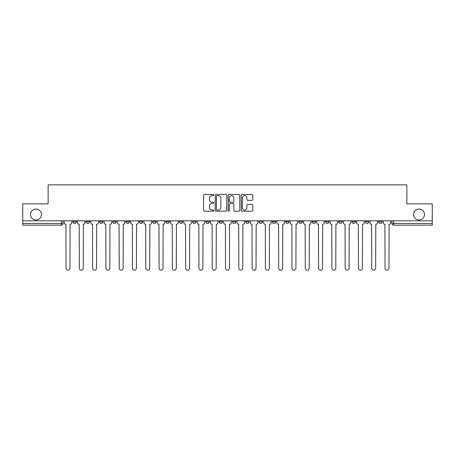 <?xml version="1.0" encoding="UTF-8"?>
<svg xmlns="http://www.w3.org/2000/svg" width="455" height="455" viewBox="0 0 455 455"><rect width="100%" height="100%" fill="white"/><g stroke="black" fill="none" stroke-linecap="round" stroke-linejoin="round"><path stroke-width="0.68" d="M213.867 195.053A0.586 0.586 0 0 0 213.281 194.467L204.397 194.467A0.836 0.836 0 0 0 203.561 195.303L203.561 210.358A0.836 0.836 0 0 0 204.397 211.194L213.281 211.194A0.586 0.586 0 0 0 213.867 210.608A0.586 0.586 0 0 0 213.281 210.028L212.132 210.028A2.679 2.679 0 0 1 209.454 207.349L209.454 206.092A2.679 2.679 0 0 1 212.132 203.419L213.281 203.419A0.586 0.586 0 0 0 213.867 202.833A0.586 0.586 0 0 0 213.281 202.248L212.132 202.248A2.679 2.679 0 0 1 209.454 199.569L209.454 198.317A2.679 2.679 0 0 1 212.132 195.639L213.281 195.639A0.586 0.586 0 0 0 213.867 195.053M413.589 214.504A5.454 5.454 0 0 0 419.044 219.958A5.454 5.454 0 0 0 424.498 214.504A5.454 5.454 0 0 0 419.044 209.055A5.454 5.454 0 0 0 413.589 214.504M30.502 214.504A5.454 5.454 0 0 0 35.956 219.958A5.454 5.454 0 0 0 41.411 214.504A5.454 5.454 0 0 0 35.956 209.055A5.454 5.454 0 0 0 30.502 214.504M352.073 221.75L352.073 220.811L352.073 221.75A1.706 1.706 0 0 0 353.774 223.45A1.706 1.706 0 0 1 352.073 221.75L355.48 221.75A1.706 1.706 0 0 1 353.774 223.45M338.782 221.75L338.782 220.811L338.782 221.75A1.706 1.706 0 0 0 340.482 223.45A1.706 1.706 0 0 1 338.782 221.75L342.188 221.75A1.706 1.706 0 0 1 340.482 223.45M298.901 220.811L298.901 221.75L302.313 221.75A1.706 1.706 0 0 1 300.607 223.45A1.706 1.706 0 0 1 298.901 221.75L298.901 220.811M285.609 220.811L285.609 221.75L289.016 221.75A1.706 1.706 0 0 1 287.315 223.45A1.706 1.706 0 0 1 285.609 221.75L285.609 220.811M219.151 220.811L219.151 221.75L222.558 221.75A1.706 1.706 0 0 1 220.851 223.45A1.706 1.706 0 0 1 219.151 221.75L219.151 220.811M192.567 220.811L192.567 221.75L195.974 221.75A1.706 1.706 0 0 1 194.268 223.45A1.706 1.706 0 0 1 192.567 221.75L192.567 220.811M179.276 220.811L179.276 221.75L182.682 221.75A1.706 1.706 0 0 1 180.976 223.45A1.706 1.706 0 0 1 179.276 221.75L179.276 220.811M165.984 220.811L165.984 221.75L169.391 221.75A1.706 1.706 0 0 1 167.685 223.45A1.706 1.706 0 0 1 165.984 221.75L165.984 220.811M139.395 220.811L139.395 221.75L142.807 221.75A1.706 1.706 0 0 1 141.101 223.45A1.706 1.706 0 0 1 139.395 221.75L139.395 220.811M126.103 221.75L126.103 220.811L126.103 221.75A1.706 1.706 0 0 0 127.809 223.45A1.706 1.706 0 0 1 126.103 221.75L129.516 221.75A1.706 1.706 0 0 1 127.809 223.45A1.706 1.706 0 0 0 129.516 221.75A1.706 1.706 0 0 1 127.809 223.45M112.812 221.75L112.812 220.811L112.812 221.75A1.706 1.706 0 0 0 114.518 223.45A1.706 1.706 0 0 1 112.812 221.75L116.218 221.75A1.706 1.706 0 0 1 114.518 223.45M99.52 220.811L99.52 221.75L102.927 221.75A1.706 1.706 0 0 1 101.226 223.45A1.706 1.706 0 0 1 99.52 221.75L99.52 220.811M251.945 200.365A0.836 0.836 0 0 0 252.781 199.529L252.781 195.303A0.836 0.836 0 0 0 251.945 194.467L242.071 194.467A0.836 0.836 0 0 0 241.235 195.303L241.235 210.358A0.836 0.836 0 0 0 242.071 211.194L251.945 211.194A0.836 0.836 0 0 0 252.781 210.358L252.781 205.256A0.836 0.836 0 0 0 251.945 204.42L247.719 204.42A0.836 0.836 0 0 0 246.883 205.256L246.883 207.787A2.235 2.235 0 0 1 244.648 210.028A2.235 2.235 0 0 1 242.407 207.787L242.407 197.88A2.235 2.235 0 0 1 244.648 195.639A2.235 2.235 0 0 1 246.883 197.88L246.883 199.529A0.836 0.836 0 0 0 247.719 200.365L251.945 200.365M22.75 220.811L22.75 203.857L48.139 203.857L48.139 184.855L406.861 184.855L406.861 203.857L432.25 203.857L432.25 220.811L22.75 220.811L22.75 223.45L63.052 223.45L63.052 220.811M226.766 195.303A0.836 0.836 0 0 0 225.93 194.467L216.062 194.467A0.836 0.836 0 0 0 215.226 195.303L215.226 210.358A0.836 0.836 0 0 0 216.062 211.194L225.93 211.194A0.836 0.836 0 0 0 226.766 210.358L226.766 195.303M229.07 194.467L238.938 194.467A0.836 0.836 0 0 1 239.774 195.303L239.774 210.358A0.836 0.836 0 0 1 238.938 211.194L234.712 211.194A0.836 0.836 0 0 1 233.876 210.358L233.876 204.255A0.836 0.836 0 0 0 233.04 203.419L230.241 203.419A0.836 0.836 0 0 0 229.405 204.255L229.405 210.608A0.586 0.586 0 0 1 228.819 211.194A0.586 0.586 0 0 1 228.234 210.608L228.234 195.303A0.836 0.836 0 0 1 229.07 194.467M391.948 220.811L391.948 223.45L432.25 223.45L432.25 225.157L393.649 225.157A1.706 1.706 0 0 1 391.948 223.45M432.25 220.811L432.25 223.45M61.351 220.811L61.351 225.157A1.706 1.706 0 0 0 63.052 223.45A1.706 1.706 0 0 1 61.351 225.157L22.75 225.157L22.75 223.45M382.063 220.811L382.063 221.75A1.706 1.706 0 0 1 380.357 223.45A1.706 1.706 0 0 1 378.657 221.75L382.063 221.75L382.063 220.811M378.657 220.811L378.657 221.75M368.772 220.811L368.772 221.75A1.706 1.706 0 0 1 367.066 223.45A1.706 1.706 0 0 1 365.365 221.75L368.772 221.75M365.365 220.811L365.365 221.75M355.48 220.811L355.48 221.75L355.48 220.811M342.188 220.811L342.188 221.75L342.188 220.811M328.897 220.811L328.897 221.75A1.706 1.706 0 0 1 327.19 223.45A1.706 1.706 0 0 1 325.484 221.75L328.897 221.75L328.897 220.811M325.484 220.811L325.484 221.75M315.605 220.811L315.605 221.75A1.706 1.706 0 0 1 313.899 223.45A1.706 1.706 0 0 1 312.193 221.75L315.605 221.75A1.706 1.706 0 0 1 313.899 223.45A1.706 1.706 0 0 0 315.605 221.75M312.193 220.811L312.193 221.75M302.313 220.811L302.313 221.75M289.016 220.811L289.016 221.75M275.724 220.811L275.724 221.75A1.706 1.706 0 0 1 274.024 223.45A1.706 1.706 0 0 1 272.317 221.75L275.724 221.75M272.317 220.811L272.317 221.75M262.433 220.811L262.433 221.75A1.706 1.706 0 0 1 260.732 223.45A1.706 1.706 0 0 1 259.026 221.75L262.433 221.75A1.706 1.706 0 0 1 260.732 223.45A1.706 1.706 0 0 0 262.433 221.75M259.026 220.811L259.026 221.75M249.141 220.811L249.141 221.75A1.706 1.706 0 0 1 247.44 223.45A1.706 1.706 0 0 1 245.734 221.75A1.706 1.706 0 0 0 247.44 223.45M245.734 220.811L245.734 221.75L249.141 221.75M235.849 220.811L235.849 221.75A1.706 1.706 0 0 1 234.149 223.45A1.706 1.706 0 0 1 232.442 221.75L235.849 221.75M232.442 220.811L232.442 221.75M222.558 220.811L222.558 221.75M209.266 220.811L209.266 221.75A1.706 1.706 0 0 1 207.56 223.45A1.706 1.706 0 0 1 205.859 221.75L209.266 221.75M205.859 220.811L205.859 221.75M195.974 220.811L195.974 221.75M182.682 220.811L182.682 221.75M169.391 220.811L169.391 221.75L169.391 220.811M156.099 220.811L156.099 221.75A1.706 1.706 0 0 1 154.393 223.45A1.706 1.706 0 0 1 152.687 221.75A1.706 1.706 0 0 0 154.393 223.45M152.687 220.811L152.687 221.75L156.099 221.75M142.807 220.811L142.807 221.75A1.706 1.706 0 0 1 141.101 223.45A1.706 1.706 0 0 0 142.807 221.75L142.807 220.811M129.516 220.811L129.516 221.75M116.218 220.811L116.218 221.75L116.218 220.811M102.927 220.811L102.927 221.75A1.706 1.706 0 0 1 101.226 223.45A1.706 1.706 0 0 0 102.927 221.75L102.927 220.811M86.228 220.811L86.228 221.75L89.635 221.75L89.635 220.811L89.635 221.75A1.706 1.706 0 0 1 87.934 223.45A1.706 1.706 0 0 1 86.228 221.75A1.706 1.706 0 0 0 87.934 223.45A1.706 1.706 0 0 0 89.635 221.75A1.706 1.706 0 0 1 87.934 223.45M76.343 220.811L76.343 221.75A1.706 1.706 0 0 1 74.643 223.45A1.706 1.706 0 0 1 72.936 221.75L76.343 221.75L76.343 220.811M72.936 220.811L72.936 221.75M216.984 195.639A0.586 0.586 0 0 0 216.398 196.224L216.398 209.442A0.586 0.586 0 0 0 216.984 210.028L218.195 210.028A2.679 2.679 0 0 0 220.874 207.349L220.874 198.317A2.679 2.679 0 0 0 218.195 195.639L216.984 195.639M233.876 197.919A2.235 2.235 0 0 0 231.64 195.684A2.235 2.235 0 0 0 229.405 197.919L229.405 201.411A0.836 0.836 0 0 0 230.241 202.248L233.04 202.248A0.836 0.836 0 0 0 233.876 201.411L233.876 197.919M64.2 222.603L64.2 220.811L64.2 222.603A1.706 1.706 0 0 0 65.907 224.304L66.032 268.188A1.962 1.962 0 0 0 67.994 270.145A1.962 1.962 0 0 0 69.956 268.188L70.081 224.304A1.706 1.706 0 0 0 71.788 222.603L71.788 220.811L71.788 222.603M65.907 224.304L66.032 268.188M69.956 268.188L70.081 224.304M77.492 222.603L77.492 220.811L77.492 222.603A1.706 1.706 0 0 0 79.198 224.304L79.329 268.188A1.962 1.962 0 0 0 81.286 270.145A1.962 1.962 0 0 0 83.248 268.188L83.373 224.304A1.706 1.706 0 0 0 85.079 222.603L85.079 220.811L85.079 222.603M90.79 222.603L90.79 220.811L90.79 222.603A1.706 1.706 0 0 0 92.49 224.304L92.621 268.188A1.962 1.962 0 0 0 94.577 270.145A1.962 1.962 0 0 0 96.54 268.188L96.665 224.304A1.706 1.706 0 0 0 98.371 222.603L98.371 220.811L98.371 222.603M104.081 222.603L104.081 220.811L104.081 222.603A1.706 1.706 0 0 0 105.782 224.304L105.913 268.188A1.962 1.962 0 0 0 107.869 270.145A1.962 1.962 0 0 0 109.831 268.188L109.956 224.304A1.706 1.706 0 0 0 111.663 222.603L111.663 220.811L111.663 222.603M79.198 224.304L79.329 268.188M83.248 268.188L83.373 224.304M92.49 224.304L92.621 268.188M96.54 268.188L96.665 224.304M105.782 224.304L105.913 268.188M109.831 268.188L109.956 224.304M117.373 222.603L117.373 220.811L117.373 222.603A1.706 1.706 0 0 0 119.074 224.304L119.204 268.188A1.962 1.962 0 0 0 121.161 270.145A1.962 1.962 0 0 0 123.123 268.188L123.248 224.304A1.706 1.706 0 0 0 124.954 222.603L124.954 220.811L124.954 222.603M130.665 222.603L130.665 220.811L130.665 222.603A1.706 1.706 0 0 0 132.365 224.304L132.496 268.188A1.962 1.962 0 0 0 134.452 270.145A1.962 1.962 0 0 0 136.415 268.188L136.54 224.304A1.706 1.706 0 0 0 138.246 222.603L138.246 220.811L138.246 222.603M119.074 224.304L119.204 268.188M123.123 268.188L123.248 224.304M132.365 224.304L132.496 268.188M136.415 268.188L136.54 224.304M143.956 222.603L143.956 220.811L143.956 222.603A1.706 1.706 0 0 0 145.657 224.304L145.788 268.188A1.962 1.962 0 0 0 147.75 270.145A1.962 1.962 0 0 0 149.706 268.188L149.837 224.304A1.706 1.706 0 0 0 151.538 222.603L151.538 220.811L151.538 222.603M157.248 222.603L157.248 220.811L157.248 222.603A1.706 1.706 0 0 0 158.954 224.304L159.079 268.188A1.962 1.962 0 0 0 161.042 270.145A1.962 1.962 0 0 0 162.998 268.188L163.129 224.304A1.706 1.706 0 0 0 164.829 222.603L164.829 220.811L164.829 222.603M170.54 222.603L170.54 220.811L170.54 222.603A1.706 1.706 0 0 0 172.246 224.304L172.371 268.188A1.962 1.962 0 0 0 174.333 270.145A1.962 1.962 0 0 0 176.29 268.188L176.421 224.304A1.706 1.706 0 0 0 178.121 222.603L178.121 220.811L178.121 222.603M183.831 222.603L183.831 220.811L183.831 222.603A1.706 1.706 0 0 0 185.538 224.304L185.663 268.188A1.962 1.962 0 0 0 187.625 270.145A1.962 1.962 0 0 0 189.581 268.188L189.712 224.304A1.706 1.706 0 0 0 191.413 222.603L191.413 220.811L191.413 222.603M197.123 222.603L197.123 220.811L197.123 222.603A1.706 1.706 0 0 0 198.829 224.304L198.954 268.188A1.962 1.962 0 0 0 200.917 270.145A1.962 1.962 0 0 0 202.873 268.188L203.004 224.304A1.706 1.706 0 0 0 204.71 222.603L204.71 220.811L204.71 222.603M210.415 222.603L210.415 220.811L210.415 222.603A1.706 1.706 0 0 0 212.121 224.304L212.246 268.188A1.962 1.962 0 0 0 214.208 270.145A1.962 1.962 0 0 0 216.165 268.188L216.296 224.304A1.706 1.706 0 0 0 218.002 222.603L218.002 220.811L218.002 222.603M223.706 222.603L223.706 220.811L223.706 222.603A1.706 1.706 0 0 0 225.413 224.304L225.538 268.188A1.962 1.962 0 0 0 227.5 270.145A1.962 1.962 0 0 0 229.462 268.188L229.587 224.304A1.706 1.706 0 0 0 231.294 222.603L231.294 220.811L231.294 222.603M236.998 222.603L236.998 220.811L236.998 222.603A1.706 1.706 0 0 0 238.704 224.304L238.835 268.188A1.962 1.962 0 0 0 240.792 270.145A1.962 1.962 0 0 0 242.754 268.188L242.879 224.304A1.706 1.706 0 0 0 244.585 222.603L244.585 220.811L244.585 222.603M145.657 224.304L145.788 268.188M149.706 268.188L149.837 224.304M158.954 224.304L159.079 268.188M162.998 268.188L163.129 224.304M172.246 224.304L172.371 268.188M176.29 268.188L176.421 224.304M185.538 224.304L185.663 268.188M189.581 268.188L189.712 224.304M198.829 224.304L198.954 268.188M202.873 268.188L203.004 224.304M212.121 224.304L212.246 268.188M216.165 268.188L216.296 224.304M225.413 224.304L225.538 268.188M229.462 268.188L229.587 224.304M238.704 224.304L238.835 268.188M242.754 268.188L242.879 224.304M250.29 222.603L250.29 220.811L250.29 222.603A1.706 1.706 0 0 0 251.996 224.304L252.127 268.188A1.962 1.962 0 0 0 254.083 270.145A1.962 1.962 0 0 0 256.046 268.188L256.171 224.304A1.706 1.706 0 0 0 257.877 222.603L257.877 220.811L257.877 222.603M263.587 222.603L263.587 220.811L263.587 222.603A1.706 1.706 0 0 0 265.288 224.304L265.419 268.188A1.962 1.962 0 0 0 267.375 270.145A1.962 1.962 0 0 0 269.337 268.188L269.462 224.304A1.706 1.706 0 0 0 271.169 222.603L271.169 220.811L271.169 222.603M276.879 222.603L276.879 220.811L276.879 222.603A1.706 1.706 0 0 0 278.579 224.304L278.71 268.188A1.962 1.962 0 0 0 280.667 270.145A1.962 1.962 0 0 0 282.629 268.188L282.754 224.304A1.706 1.706 0 0 0 284.46 222.603L284.46 220.811L284.46 222.603M290.171 222.603L290.171 220.811L290.171 222.603A1.706 1.706 0 0 0 291.871 224.304L292.002 268.188A1.962 1.962 0 0 0 293.958 270.145A1.962 1.962 0 0 0 295.921 268.188L296.046 224.304A1.706 1.706 0 0 0 297.752 222.603L297.752 220.811L297.752 222.603M303.462 222.603L303.462 220.811L303.462 222.603A1.706 1.706 0 0 0 305.163 224.304L305.294 268.188A1.962 1.962 0 0 0 307.25 270.145A1.962 1.962 0 0 0 309.212 268.188L309.343 224.304A1.706 1.706 0 0 0 311.044 222.603L311.044 220.811L311.044 222.603M316.754 222.603L316.754 220.811L316.754 222.603A1.706 1.706 0 0 0 318.46 224.304L318.585 268.188A1.962 1.962 0 0 0 320.548 270.145A1.962 1.962 0 0 0 322.504 268.188L322.635 224.304A1.706 1.706 0 0 0 324.335 222.603L324.335 220.811L324.335 222.603M251.996 224.304L252.127 268.188M256.046 268.188L256.171 224.304M265.288 224.304L265.419 268.188M269.337 268.188L269.462 224.304M278.579 224.304L278.71 268.188M282.629 268.188L282.754 224.304M291.871 224.304L292.002 268.188M295.921 268.188L296.046 224.304M305.163 224.304L305.294 268.188M309.212 268.188L309.343 224.304M318.46 224.304L318.585 268.188M322.504 268.188L322.635 224.304M330.046 222.603L330.046 220.811L330.046 222.603A1.706 1.706 0 0 0 331.752 224.304L331.877 268.188A1.962 1.962 0 0 0 333.839 270.145A1.962 1.962 0 0 0 335.796 268.188L335.926 224.304A1.706 1.706 0 0 0 337.627 222.603L337.627 220.811L337.627 222.603M331.752 224.304L331.877 268.188M335.796 268.188L335.926 224.304M343.337 222.603L343.337 220.811L343.337 222.603A1.706 1.706 0 0 0 345.044 224.304L345.169 268.188A1.962 1.962 0 0 0 347.131 270.145A1.962 1.962 0 0 0 349.087 268.188L349.218 224.304A1.706 1.706 0 0 0 350.919 222.603L350.919 220.811L350.919 222.603M345.044 224.304L345.169 268.188M349.087 268.188L349.218 224.304M356.629 222.603L356.629 220.811L356.629 222.603A1.706 1.706 0 0 0 358.335 224.304L358.46 268.188A1.962 1.962 0 0 0 360.423 270.145A1.962 1.962 0 0 0 362.379 268.188L362.51 224.304A1.706 1.706 0 0 0 364.21 222.603L364.21 220.811L364.21 222.603M358.335 224.304L358.46 268.188M362.379 268.188L362.51 224.304M369.921 222.603L369.921 220.811L369.921 222.603A1.706 1.706 0 0 0 371.627 224.304L371.752 268.188A1.962 1.962 0 0 0 373.714 270.145A1.962 1.962 0 0 0 375.671 268.188L375.802 224.304A1.706 1.706 0 0 0 377.508 222.603L377.508 220.811L377.508 222.603M371.627 224.304L371.752 268.188M375.671 268.188L375.802 224.304M383.212 222.603L383.212 220.811L383.212 222.603A1.706 1.706 0 0 0 384.919 224.304L385.044 268.188A1.962 1.962 0 0 0 387.006 270.145A1.962 1.962 0 0 0 388.968 268.188L389.093 224.304A1.706 1.706 0 0 0 390.799 222.603L390.799 220.811L390.799 222.603M384.919 224.304L385.044 268.188M388.968 268.188L389.093 224.304M393.649 220.811L393.649 225.157"/></g></svg>
